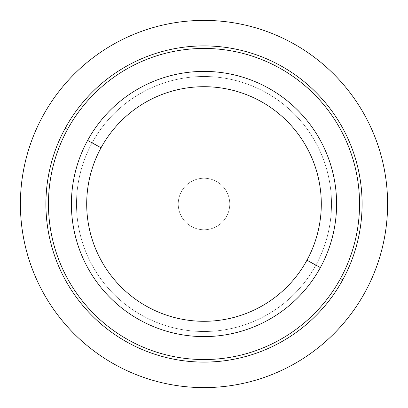 <?xml version="1.0" encoding="UTF-8"?>
<svg xmlns="http://www.w3.org/2000/svg" width="408" height="408" viewBox="0 0 408 408"><rect width="100%" height="100%" fill="white"/><g stroke="black" fill="none" stroke-linecap="round" stroke-linejoin="round"><path stroke-width="0.31" stroke-dasharray="2.04 1.53" d="M226.613 191.643A25.77 25.77 0 0 0 191.643 181.387A25.77 25.77 0 0 0 181.387 216.357A25.77 25.77 0 0 0 216.357 226.613A25.77 25.77 0 0 0 226.613 191.643A25.77 25.77 0 0 1 216.357 226.613A25.77 25.77 0 0 1 181.387 216.357A25.77 25.77 0 0 0 216.357 226.613A25.77 25.77 0 0 0 226.613 191.643A25.77 25.77 0 0 0 191.643 181.387A25.77 25.77 0 0 0 181.387 216.357A25.77 25.77 0 0 1 191.643 181.387A25.77 25.77 0 0 1 226.613 191.643A25.77 25.77 0 0 1 216.357 226.613A25.77 25.77 0 0 1 181.387 216.357A25.77 25.77 0 0 1 191.643 181.387A25.77 25.77 0 0 1 226.613 191.643M320.367 267.572L315.894 265.129A127.5 127.5 0 0 0 265.129 92.106A127.5 127.5 0 0 0 92.106 142.871L87.633 140.429A132.6 132.6 0 0 1 267.572 87.633A132.6 132.6 0 0 1 320.367 267.572A132.6 132.6 0 0 1 140.429 320.367A132.6 132.6 0 0 1 87.633 140.429L92.106 142.871A127.5 127.5 0 0 0 142.871 315.894A127.5 127.5 0 0 0 315.894 265.129L320.367 267.572A132.6 132.6 0 0 0 267.572 87.633A132.6 132.6 0 0 0 87.633 140.429A132.6 132.6 0 0 0 140.429 320.367A132.6 132.6 0 0 0 320.367 267.572A132.6 132.6 0 0 1 140.429 320.367A132.6 132.6 0 0 1 87.633 140.429A132.6 132.6 0 0 1 267.572 87.633A132.6 132.6 0 0 1 320.367 267.572A132.6 132.6 0 0 0 267.572 87.633A132.6 132.6 0 0 0 87.633 140.429A132.6 132.6 0 0 1 267.572 87.633A132.6 132.6 0 0 1 320.367 267.572A132.6 132.6 0 0 1 140.429 320.367A132.6 132.6 0 0 1 87.633 140.429A132.6 132.6 0 0 0 140.429 320.367A132.6 132.6 0 0 0 320.367 267.572L315.894 265.129A127.5 127.5 0 0 0 265.129 92.106A127.5 127.5 0 0 0 92.106 142.871A127.5 127.5 0 0 1 265.129 92.106A127.5 127.5 0 0 1 315.894 265.129A127.5 127.5 0 0 1 142.871 315.894A127.5 127.5 0 0 1 92.106 142.871A127.5 127.5 0 0 0 142.871 315.894A127.5 127.5 0 0 0 315.894 265.129A127.5 127.5 0 0 0 265.129 92.106A127.5 127.5 0 0 0 92.106 142.871A127.5 127.5 0 0 1 265.129 92.106A127.5 127.5 0 0 1 315.894 265.129A127.5 127.5 0 0 1 142.871 315.894A127.5 127.5 0 0 1 92.106 142.871A127.5 127.5 0 0 0 142.871 315.894A127.5 127.5 0 0 0 315.894 265.129A127.5 127.5 0 0 1 142.871 315.894A127.5 127.5 0 0 1 92.106 142.871A127.5 127.5 0 0 1 265.129 92.106A127.5 127.5 0 0 1 315.894 265.129A127.5 127.5 0 0 0 265.129 92.106A127.5 127.5 0 0 0 92.106 142.871A127.5 127.5 0 0 0 142.871 315.894A127.5 127.5 0 0 0 315.894 265.129A127.5 127.5 0 0 1 142.871 315.894A127.5 127.5 0 0 1 92.106 142.871L87.633 140.429A132.6 132.6 0 0 0 140.429 320.367A132.6 132.6 0 0 0 320.367 267.572A132.6 132.6 0 0 0 267.572 87.633A132.6 132.6 0 0 0 87.633 140.429L92.106 142.871A127.5 127.5 0 0 1 265.129 92.106A127.5 127.5 0 0 1 315.894 265.129L320.367 267.572M340.507 278.572A155.55 155.55 0 0 0 278.572 67.493A155.55 155.55 0 0 0 67.493 129.428A155.55 155.55 0 0 0 129.428 340.507A155.55 155.55 0 0 0 340.507 278.572L342.745 279.796A158.1 158.1 0 0 0 279.796 65.255A158.1 158.1 0 0 0 65.255 128.204L67.493 129.428A155.55 155.55 0 0 1 278.572 67.493A155.55 155.55 0 0 1 340.507 278.572A155.55 155.55 0 0 1 129.428 340.507A155.55 155.55 0 0 1 67.493 129.428L65.255 128.204A158.1 158.1 0 0 0 128.204 342.745A158.1 158.1 0 0 0 342.745 279.796L340.507 278.572M92.106 142.871A127.5 127.5 0 0 1 265.129 92.106A127.5 127.5 0 0 1 315.894 265.129A127.5 127.5 0 0 1 142.871 315.894A127.5 127.5 0 0 1 92.106 142.871A127.5 127.5 0 0 0 142.871 315.894A127.5 127.5 0 0 0 315.894 265.129A127.5 127.5 0 0 0 265.129 92.106A127.5 127.5 0 0 0 92.106 142.871M342.745 279.796A158.1 158.1 0 0 1 128.204 342.745A158.1 158.1 0 0 1 65.255 128.204A158.1 158.1 0 0 1 279.796 65.255A158.1 158.1 0 0 1 342.745 279.796M204 102L204 204L306 204"/><path stroke-width="0.61" d="M87.633 140.429A132.6 132.6 0 0 0 140.429 320.367A132.6 132.6 0 0 0 320.367 267.572A132.6 132.6 0 0 0 267.572 87.633A132.6 132.6 0 0 0 87.633 140.429L101.062 147.762A117.3 117.3 0 0 0 147.762 306.938A117.3 117.3 0 0 0 306.938 260.238L320.367 267.572A132.6 132.6 0 0 1 140.429 320.367A132.6 132.6 0 0 1 87.633 140.429A132.6 132.6 0 0 1 267.572 87.633A132.6 132.6 0 0 1 320.367 267.572L306.938 260.238A117.3 117.3 0 0 0 260.238 101.062A117.3 117.3 0 0 0 101.062 147.762L87.633 140.429M306.938 260.238A117.3 117.3 0 0 1 147.762 306.938A117.3 117.3 0 0 1 101.062 147.762A117.3 117.3 0 0 1 260.238 101.062A117.3 117.3 0 0 1 306.938 260.238M67.493 129.428A155.55 155.55 0 0 1 278.572 67.493A155.55 155.55 0 0 1 340.507 278.572A155.55 155.55 0 0 1 129.428 340.507A155.55 155.55 0 0 1 67.493 129.428L65.255 128.204A158.1 158.1 0 0 0 128.204 342.745A158.1 158.1 0 0 0 342.745 279.796A158.1 158.1 0 0 0 279.796 65.255A158.1 158.1 0 0 0 65.255 128.204A158.1 158.1 0 0 1 279.796 65.255A158.1 158.1 0 0 1 342.745 279.796L340.507 278.572A155.55 155.55 0 0 0 278.572 67.493A155.55 155.55 0 0 0 67.493 129.428A155.55 155.55 0 0 0 129.428 340.507A155.55 155.55 0 0 0 340.507 278.572L342.745 279.796A158.1 158.1 0 0 1 128.204 342.745A158.1 158.1 0 0 1 65.255 128.204L67.493 129.428M387.6 204A183.6 183.6 0 0 0 204 20.4A183.6 183.6 0 0 0 20.4 204A183.6 183.6 0 0 0 204 387.6A183.6 183.6 0 0 0 387.6 204"/></g></svg>
